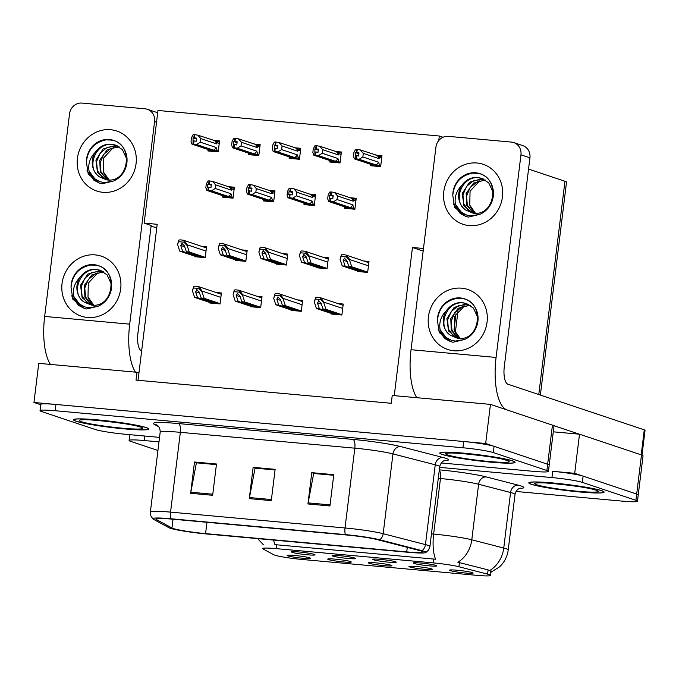 <?xml version="1.0" encoding="UTF-8"?>
<svg xmlns="http://www.w3.org/2000/svg" width="679" height="679" viewBox="0 0 679 679"><rect width="100%" height="100%" fill="white"/><g stroke="black" fill="none" stroke-linecap="round" stroke-linejoin="round"><path stroke-width="1.02" d="M438.778 140.502L439.33 136.021L157.978 110.465L144.152 223.111L157.197 224.299L138.949 372.941L136.98 372.279L136.021 380.104L391.274 403.292L392.233 395.467L490.459 404.387L485.663 443.506L33.95 402.469L40.765 404.752M394.253 395.653L412.45 247.487L423.153 251.069M136.98 372.279L38.754 363.358L33.95 402.469M490.459 404.387L552.443 425.139A23.723 1.901 -173 0 1 553.996 426.03L549.192 465.149A23.723 1.901 -173 0 0 547.639 464.258L485.663 443.506M138.949 372.941L138.041 380.282M357.451 271.006L357.392 271.481L367.653 272.415L369.003 261.457L363.698 260.982M248.65 153.76L248.548 154.642L258.809 155.576L260.15 144.627L254.031 144.067M289.262 157.452L289.152 158.334L299.422 159.268L300.763 148.311L294.635 147.759M329.875 161.135L329.765 162.026L340.026 162.96L341.376 152.003L335.248 151.451M370.488 164.827L370.378 165.71L380.639 166.644L381.988 155.695L375.86 155.135M316.838 267.314L316.779 267.789L327.04 268.723L328.39 257.774L323.085 257.29M276.226 263.622L276.166 264.106L286.428 265.031L287.777 254.082L282.472 253.598M235.613 259.938L235.554 260.413L245.823 261.347L247.164 250.39L241.86 249.914M208.046 150.067L207.935 150.959L218.197 151.892L219.538 140.935L213.418 140.383M195.009 256.246L194.949 256.721L205.211 257.655L206.552 246.706L201.247 246.222M331.692 313.596L331.632 314.071L341.893 315.005L343.234 304.048L337.93 303.572M263.503 200.042L263.393 200.925L273.654 201.858L275.003 190.901L268.876 190.349M304.116 203.725L304.005 204.617L314.267 205.55L315.616 194.593L309.488 194.041M344.728 207.418L344.618 208.3L354.879 209.234L356.22 198.285L350.101 197.725M291.079 309.904L291.019 310.379L301.281 311.313L302.63 300.364L297.326 299.88M250.466 306.212L250.407 306.696L260.668 307.621L262.018 296.672L256.713 296.188M222.89 196.35L222.78 197.233L233.041 198.166L234.391 187.217L228.263 186.657M209.853 302.528L209.794 303.004L220.055 303.937L221.405 292.98L216.1 292.505M412.45 247.487L423.475 248.489M151.154 225.513L144.152 223.111M439.33 136.021L443.039 137.26M151.044 226.387L156.79 227.635M391.096 565.251A11.857 0.951 -173 0 0 378.296 563.086A11.857 0.951 -173 0 0 368.349 562.764A11.857 0.951 -173 0 0 369.104 563.256A11.857 0.951 -173 0 0 382.464 565.48A11.857 0.951 -173 0 0 391.868 565.649A11.857 0.951 -173 0 0 391.096 565.251M354.862 558.07A11.857 0.951 -173 0 0 342.063 555.906A11.857 0.951 -173 0 0 332.107 555.583A11.857 0.951 -173 0 0 332.871 556.076A11.857 0.951 -173 0 0 346.222 558.299A11.857 0.951 -173 0 0 355.626 558.469A11.857 0.951 -173 0 0 354.862 558.07M350.483 561.558A11.857 0.951 -173 0 0 337.684 559.394A11.857 0.951 -173 0 0 327.736 559.072A11.857 0.951 -173 0 0 328.492 559.564A11.857 0.951 -173 0 0 341.851 561.788A11.857 0.951 -173 0 0 351.255 561.957A11.857 0.951 -173 0 0 350.483 561.558M309.87 557.875A11.857 0.951 -173 0 0 297.071 555.702A11.857 0.951 -173 0 0 287.124 555.38A11.857 0.951 -173 0 0 287.879 555.872A11.857 0.951 -173 0 0 301.238 558.096A11.857 0.951 -173 0 0 310.642 558.274A11.857 0.951 -173 0 0 309.87 557.875M431.708 568.943A11.857 0.951 -173 0 0 418.909 566.77A11.857 0.951 -173 0 0 408.962 566.447A11.857 0.951 -173 0 0 409.717 566.94A11.857 0.951 -173 0 0 423.068 569.163A11.857 0.951 -173 0 0 432.472 569.341A11.857 0.951 -173 0 0 431.708 568.943M472.321 572.626A11.857 0.951 -173 0 0 459.522 570.462A11.857 0.951 -173 0 0 449.566 570.139A11.857 0.951 -173 0 0 450.33 570.632A11.857 0.951 -173 0 0 463.681 572.855A11.857 0.951 -173 0 0 473.085 573.025A11.857 0.951 -173 0 0 472.321 572.626M436.079 565.454A11.857 0.951 -173 0 0 423.289 563.281A11.857 0.951 -173 0 0 413.333 562.959A11.857 0.951 -173 0 0 414.088 563.451A11.857 0.951 -173 0 0 427.447 565.675A11.857 0.951 -173 0 0 436.852 565.853A11.857 0.951 -173 0 0 436.079 565.454M395.475 561.762A11.857 0.951 -173 0 0 382.676 559.598A11.857 0.951 -173 0 0 372.72 559.275A11.857 0.951 -173 0 0 373.475 559.768A11.857 0.951 -173 0 0 386.835 561.991A11.857 0.951 -173 0 0 396.239 562.161A11.857 0.951 -173 0 0 395.475 561.762M314.25 554.387A11.857 0.951 -173 0 0 301.451 552.214A11.857 0.951 -173 0 0 291.503 551.891A11.857 0.951 -173 0 0 292.259 552.383A11.857 0.951 -173 0 0 305.618 554.607A11.857 0.951 -173 0 0 315.014 554.785A11.857 0.951 -173 0 0 314.25 554.387M489.194 574.612A21.346 1.714 -173 0 0 487.581 574.145L458.902 566.753A21.346 1.714 -173 0 0 433.151 562.883L276.345 548.64A21.346 1.714 -173 0 0 262.722 548.573A21.346 1.714 -173 0 0 263.104 548.963L273.688 554.718A21.346 1.714 -173 0 0 302.07 559.462L476.981 575.351A21.346 1.714 -173 0 0 490.594 575.419A21.346 1.714 -173 0 0 489.194 574.612M516.015 491.477L622.337 501.136A23.723 1.901 -173 0 0 637.471 501.212A23.723 1.901 -173 0 0 635.917 500.321L636.681 494.057L574.706 473.314L552.714 471.319A23.723 1.901 -173 0 1 583.117 476.132L636.681 494.057A23.723 1.901 -173 0 1 638.235 494.957A23.723 1.901 -173 0 0 636.681 494.057L641.485 454.947L579.51 434.195L574.706 473.314M637.471 501.212L643.038 455.838A23.723 1.901 -173 0 0 641.485 454.947M579.51 434.195L553.283 431.819M528.551 169.071L564.962 181.259A23.723 1.901 7 0 1 566.515 182.15L540.374 395.068M512.611 460.871A37.956 3.047 -173 0 0 470.759 453.844A37.956 3.047 -173 0 0 439.754 453.046A37.956 3.047 -173 0 0 442.241 454.472A37.956 3.047 -173 0 0 484.085 461.499A37.956 3.047 -173 0 0 515.098 462.297A37.956 3.047 -173 0 0 512.611 460.871M146.231 427.583A37.956 3.047 -173 0 0 104.379 420.556A37.956 3.047 -173 0 0 73.366 419.766A37.956 3.047 -173 0 0 75.853 421.192A37.956 3.047 -173 0 0 117.705 428.22A37.956 3.047 -173 0 0 148.718 429.018A37.956 3.047 -173 0 0 146.231 427.583M421.209 551.017A25.301 2.029 7 0 1 422.864 551.968A25.301 2.029 7 0 1 406.729 551.891L205.576 533.618A25.301 2.029 7 0 1 171.94 527.99L156.34 519.52A25.301 2.029 7 0 1 155.881 519.053A25.301 2.029 7 0 1 172.025 519.129L346.494 534.984A25.301 2.029 7 0 1 377.015 539.567L419.299 550.465A25.301 2.029 7 0 1 421.209 551.017M424.146 551.289A28.467 2.283 -173 0 0 421.99 550.661L379.705 539.763A28.467 2.283 -173 0 0 345.373 534.611L170.904 518.756A28.467 2.283 -173 0 0 152.877 518.934A28.467 2.283 -173 0 0 153.259 519.189L168.859 527.668A28.467 2.283 -173 0 0 206.696 533.991L407.85 552.265A28.467 2.283 -173 0 0 425.818 552.579A28.467 2.283 -173 0 0 424.146 551.289M441.24 462.968L533.295 471.328A23.723 1.901 -173 0 0 548.428 471.404L549.192 465.149A23.723 1.901 -173 0 0 547.639 464.258L494.074 446.324A23.723 1.901 -173 0 0 463.672 441.511L55.941 404.472A23.723 1.901 -173 0 0 40.808 404.395L40.044 410.651A23.723 1.901 -173 0 0 41.597 411.55L95.162 429.476A23.723 1.901 -173 0 0 125.564 434.288L159.54 437.378M548.428 471.404A23.723 1.901 -173 0 0 546.875 470.513L493.302 452.579A23.723 1.901 -173 0 0 462.9 447.767L55.177 410.727A23.723 1.901 -173 0 0 40.044 410.651M307.943 503.954L311.78 472.669L333.779 474.663L329.935 505.957L307.943 503.954A6.323 2.309 95.2 0 1 308.113 502.884L330.062 504.879M190.655 493.302L194.491 462.009L216.482 464.012L212.646 495.305L190.655 493.302A6.323 2.309 95.2 0 1 190.816 492.224L212.773 494.219M249.295 498.632L253.14 467.339L275.131 469.333L271.286 500.627L249.295 498.632A6.323 2.309 95.2 0 1 249.465 497.554L271.422 499.549M314.021 473.501L333.712 475.207M196.732 462.849L216.423 464.546M255.372 468.171L275.063 469.876M253.14 467.339L255.38 468.086M275.054 469.961L255.049 468.145L249.465 497.554M194.491 462.009L196.74 462.764M216.406 464.631L196.409 462.815L190.816 492.224M311.78 472.669L314.029 473.416M333.695 475.292L313.698 473.475L308.113 502.884M601.653 490.671A37.956 3.047 -173 0 0 559.802 483.643A37.956 3.047 -173 0 0 528.797 482.854A37.956 3.047 -173 0 0 531.284 484.28A37.956 3.047 -173 0 0 573.127 491.307A37.956 3.047 -173 0 0 604.14 492.105A37.956 3.047 -173 0 0 601.653 490.671M431.462 533.881L433.643 534.084A31.633 2.538 7 0 1 471.795 539.805A27.678 23.519 104.5 0 1 457.85 562.229L488.108 569.885L490.561 571.209M273.586 540.068A27.678 10.109 -84.8 0 0 274.953 544.643L435.553 559.233A27.678 10.109 95.2 0 1 433.643 534.084L440.467 478.542L438.286 478.339M635.917 500.321L582.353 482.387A23.723 1.901 -173 0 0 551.942 477.575L439.627 467.373M158.988 441.876L144.22 440.535A23.723 1.901 -173 0 0 129.086 440.459A23.723 1.901 -173 0 0 130.64 441.358L157.927 450.491M214.768 303.454L197.547 297.691L195.569 291.732L197.054 289.704M193.532 287.989L192.581 290.23L193.727 286.411A3.955 3.667 -71.5 0 1 195.323 286.182L197.521 286.377A3.955 3.667 -71.5 0 1 199.032 286.886L202.113 291.096L202.011 291.877L198.837 288.473L193.532 287.989L193.727 286.411M211.831 303.19L194.618 297.427L192.488 291.011M220.098 303.632L204.15 298.293L202.011 291.877M204.15 298.293L201.213 298.022L218.426 303.785M196.638 289.61L199.236 292.072L201.213 298.022M197.547 297.691L194.618 297.427M198.837 288.473L199.032 286.886M199.915 257.171L182.702 251.417L180.724 245.458L182.201 243.422M178.687 241.716L177.728 243.948L178.883 240.128A3.955 3.667 -71.5 0 1 180.478 239.899L182.676 240.103A3.955 3.667 -71.5 0 1 184.179 240.612L187.26 244.813L187.166 245.594L183.984 242.191L178.687 241.716L178.883 240.128M196.986 256.908L179.765 251.145L177.635 244.729M205.245 257.349L189.297 252.011L187.166 245.594M189.297 252.011L186.369 251.748L203.581 257.511M181.794 243.328L184.382 245.79L186.369 251.748M182.702 251.417L179.765 251.145M183.984 242.191L184.179 240.612M255.372 307.146L238.159 301.383L236.182 295.424L237.667 293.387M234.145 291.681L233.194 293.922L234.34 290.094A3.955 3.667 -71.5 0 1 235.936 289.874L238.134 290.069A3.955 3.667 -71.5 0 1 239.636 290.578L242.726 294.788L242.624 295.56L239.441 292.165L234.145 291.681L234.34 290.094M252.444 306.874L235.231 301.111L233.101 294.694M260.711 307.324L244.763 301.977L242.624 295.56M244.763 301.977L241.826 301.714L259.038 307.477M237.251 293.303L239.848 295.755L241.826 301.714M238.159 301.383L235.231 301.111M239.441 292.165L239.636 290.578M295.985 310.829L278.772 305.075L276.794 299.116L278.28 297.079M274.757 295.373L273.705 298.387L274.953 293.786A3.955 3.667 -71.5 0 1 276.548 293.557L278.746 293.761A3.955 3.667 -71.5 0 1 280.249 294.27L283.33 298.471L283.236 299.252L280.054 295.849L274.757 295.373L274.953 293.786M293.056 310.566L275.844 304.803L273.705 298.387M301.323 311.007L285.367 305.669L283.236 299.252M285.367 305.669L282.439 305.406L299.651 311.169M277.864 296.986L280.461 299.447L282.439 305.406M278.772 305.075L275.844 304.803M280.054 295.849L280.249 294.27M336.597 314.521L319.385 308.758L317.407 302.8L318.884 300.772M315.37 299.057L314.318 302.079L315.565 297.47A3.955 3.667 -71.5 0 1 317.161 297.249L319.359 297.444A3.955 3.667 -71.5 0 1 320.861 297.954L323.942 302.163L323.849 302.944L320.666 299.541L315.37 299.057L315.565 297.47M333.669 314.258L316.448 308.495L314.318 302.079M341.927 314.7L325.979 309.361L323.849 302.944M325.979 309.361L323.051 309.089L340.264 314.852M318.476 300.678L321.074 303.14L323.051 309.089M319.385 308.758L316.448 308.495M320.666 299.541L320.861 297.954M240.527 260.863L223.315 255.1L221.329 249.142L222.814 247.114M219.3 245.399L218.341 247.64L219.495 243.812A3.955 3.667 -71.5 0 1 221.082 243.591L223.289 243.786A3.955 3.667 -71.5 0 1 224.791 244.296L227.872 248.506L227.779 249.286L224.596 245.883L219.3 245.399L219.495 243.812M237.591 260.6L220.378 254.837L218.248 248.421M245.857 261.042L229.909 255.703L227.779 249.286M229.909 255.703L226.973 255.431L244.194 261.194M222.406 247.02L224.995 249.482L226.973 255.431M223.315 255.1L220.378 254.837M224.596 245.883L224.791 244.296M281.14 264.555L263.919 258.792L261.941 252.834L263.427 250.797M259.913 249.091L258.86 252.104L260.099 247.504A3.955 3.667 -71.5 0 1 261.695 247.283L263.893 247.479A3.955 3.667 -71.5 0 1 265.404 247.988L268.485 252.189L268.392 252.97L265.209 249.575L259.913 249.091L260.099 247.504M278.203 264.284L260.991 258.521L258.86 252.104M286.47 264.734L270.522 259.386L268.392 252.97M270.522 259.386L267.585 259.123L284.807 264.886M263.019 250.712L265.608 253.165L267.585 259.123M263.919 258.792L260.991 258.521M265.209 249.575L265.404 247.988M321.753 268.239L304.531 262.484L302.554 256.526L304.039 254.489M300.517 252.783L299.566 255.015L300.712 251.196A3.955 3.667 -71.5 0 1 302.308 250.967L304.506 251.171A3.955 3.667 -71.5 0 1 306.008 251.68L309.098 255.881L308.996 256.662L305.822 253.259L300.517 252.783L300.712 251.196M318.816 267.976L301.603 262.213L299.473 255.796M327.083 268.417L311.135 263.079L308.996 256.662M311.135 263.079L308.198 262.815L325.411 268.578M303.623 254.396L306.221 256.857L308.198 262.815M304.531 262.484L301.603 262.213M305.822 253.259L306.008 251.68M362.357 271.931L345.144 266.168L343.167 260.21L344.652 258.181M341.13 256.467L340.077 259.488L341.325 254.88A3.955 3.667 -71.5 0 1 342.92 254.659L345.119 254.854A3.955 3.667 -71.5 0 1 346.621 255.363L349.71 259.573L349.609 260.354L346.426 256.951L341.13 256.467L341.325 254.88M359.429 271.668L342.216 265.905L340.077 259.488M367.695 272.109L351.739 266.771L349.609 260.354M351.739 266.771L348.811 266.499L366.023 272.262M344.236 258.088L346.833 260.549L348.811 266.499M345.144 266.168L342.216 265.905M346.426 256.951L346.621 255.363M233.126 197.487L228.22 196.418A5.381 4.991 -71.5 0 0 230.928 193.736L215.235 188.482L211.458 190.807L208.326 190.298L233.016 198.166M208.326 190.298L208.716 187.166L210.991 187.531L211.373 184.408L207.859 184.085L211.271 185.231M208.478 190.307L208.869 187.183M208.708 187.234L208.037 190.273L206.772 190.383L205.847 187.633L206.289 184.034L207.918 180.996L209.03 180.869L208.648 184.001M229.494 197.844L208.037 190.273M207.859 184.085L207.468 187.217L208.419 187.141M208.266 187.124L207.884 190.256M228.22 196.418L211.458 190.807M232.091 197.139L230.928 193.736M229.375 187.031L212.612 181.42L215.676 184.883L231.369 190.137A5.381 4.991 -71.5 0 0 229.375 187.031L230.75 187.277L232.108 189L234.085 189.662M212.612 181.42L209.633 180.92L209.251 184.051M215.235 188.482L215.676 184.883M209.03 180.869L209.633 180.92M234.247 188.406L230.75 187.277M231.369 190.137L232.108 189M226.565 197.581L222.704 196.29L223.535 195.993L206.772 190.383M193.031 137.82L193.057 143.982L191.945 144.109L191.028 141.359L191.47 137.761L193.099 134.722L194.211 134.595L193.829 137.727L193.031 137.82L196.452 138.957M191.945 144.109L208.708 149.72L207.884 150.017L211.712 151.298M219.393 142.132L197.793 135.146L194.211 134.595M218.282 151.213L217.272 150.874L216.1 147.462L200.407 142.208L200.848 138.618L216.542 143.872L217.288 142.734L219.241 143.388M200.407 142.208L196.638 144.534L193.659 144.041L194.041 140.909L196.172 141.266L196.554 138.134L193.829 137.727M218.163 151.884L193.507 144.024L194.041 140.909M214.64 151.57L193.057 143.982M215.93 141.003L217.288 142.734M214.556 140.765A5.381 4.991 108.5 0 1 216.542 143.872M194.432 137.778L194.814 134.654M197.793 135.146L200.848 138.618M217.272 150.874L213.401 150.152A5.381 4.991 -71.5 0 0 216.1 147.462M213.401 150.152L196.638 144.534M193.447 140.859L193.88 140.96M193.6 140.867L193.218 143.999M476.964 163.002A31.633 29.333 108.5 0 1 502.443 196.961A31.633 29.333 108.5 0 1 469.274 225.589A31.633 29.333 108.5 0 1 443.794 191.631A31.633 29.333 108.5 0 1 476.964 163.002A31.633 29.333 108.5 0 1 483.159 164.301A31.633 29.333 108.5 0 1 501.857 200.322A31.633 29.333 108.5 0 1 469.274 225.589A31.633 29.333 108.5 0 1 463.078 224.291A31.633 29.333 108.5 0 1 444.38 188.278A31.633 29.333 108.5 0 1 476.964 163.002M461.593 288.176A31.633 29.333 108.5 0 1 487.072 322.135A31.633 29.333 108.5 0 1 453.911 350.763A31.633 29.333 108.5 0 1 428.432 316.804A31.633 29.333 108.5 0 1 461.593 288.176A31.633 29.333 108.5 0 1 467.789 289.475A31.633 29.333 108.5 0 1 486.487 325.487A31.633 29.333 108.5 0 1 453.911 350.763A31.633 29.333 108.5 0 1 447.707 349.464A31.633 29.333 108.5 0 1 429.009 313.443A31.633 29.333 108.5 0 1 461.593 288.176M579.357 434.187L553.266 425.453M496.077 357.443L520.954 154.82A11.857 11 -71.5 0 0 513.723 142.573A11.857 11 -71.5 0 0 511.406 142.089L448.361 136.36A11.857 11 -71.5 0 0 435.926 147.097L411.041 349.71L496.077 357.443A47.445 17.331 95.2 0 0 506.5 409.76M513.723 142.573L522.703 145.578A11.857 11 108.5 0 1 529.934 157.825L504.285 366.702A15.812 5.78 -84.8 0 0 507.977 384.229L644.269 429.849A11.857 0.951 7 0 1 645.05 430.299L642.003 455.134M416.813 397.699A47.445 17.331 -84.8 0 1 411.041 349.71M110.575 129.723A31.633 29.333 108.5 0 1 136.063 163.681A31.633 29.333 108.5 0 1 102.894 192.31A31.633 29.333 108.5 0 1 77.414 158.351A31.633 29.333 108.5 0 1 110.575 129.723A31.633 29.333 108.5 0 1 116.78 131.022A31.633 29.333 108.5 0 1 135.477 167.042A31.633 29.333 108.5 0 1 102.894 192.31A31.633 29.333 108.5 0 1 96.698 191.011A31.633 29.333 108.5 0 1 78 154.99A31.633 29.333 108.5 0 1 110.575 129.723M95.213 254.897A31.633 29.333 108.5 0 1 120.692 288.847A31.633 29.333 108.5 0 1 87.523 317.475A31.633 29.333 108.5 0 1 62.044 283.525A31.633 29.333 108.5 0 1 95.213 254.897A31.633 29.333 108.5 0 1 101.409 256.195A31.633 29.333 108.5 0 1 120.107 292.208A31.633 29.333 108.5 0 1 87.523 317.475A31.633 29.333 108.5 0 1 81.327 316.176A31.633 29.333 108.5 0 1 62.629 280.164A31.633 29.333 108.5 0 1 95.213 254.897M129.697 324.155L154.574 121.541A11.857 11 -71.5 0 0 147.343 109.294A11.857 11 -71.5 0 0 145.017 108.801L81.981 103.081A11.857 11 -71.5 0 0 69.538 113.817L44.661 316.431L129.697 324.155A47.445 17.331 95.2 0 0 135.469 372.143M147.343 109.294L156.323 112.298A11.857 11 108.5 0 1 157.681 112.867M151.162 225.462L137.905 333.423A15.812 5.78 -84.8 0 0 141.588 350.941L141.648 350.958M50.433 364.419A47.445 17.331 -84.8 0 1 44.661 316.431M273.739 201.179L268.833 200.11A5.381 4.991 -71.5 0 0 271.541 197.428L255.847 192.174L252.07 194.5L248.938 193.982L273.62 201.858M248.938 193.982L249.32 190.858L251.603 191.223L251.985 188.091L248.472 187.777L251.884 188.923M249.091 193.999L249.482 190.867M249.312 190.926L248.65 193.956L247.377 194.067L246.46 191.317L246.901 187.727L248.531 184.68L249.643 184.552L249.261 187.684M270.106 201.536L248.65 193.956M248.472 187.777L248.081 190.901L249.032 190.833M248.879 190.816L248.497 193.948M268.833 200.11L252.07 194.5M272.703 200.831L271.541 197.428M269.987 190.723L253.225 185.112L256.289 188.575L271.982 193.829A5.381 4.991 -71.5 0 0 269.987 190.723L271.362 190.969L272.72 192.692L274.698 193.354M253.225 185.112L250.245 184.612L249.864 187.743M255.847 192.174L256.289 188.575M249.643 184.552L250.245 184.612M274.859 192.098L271.362 190.969M271.982 193.829L272.72 192.692M267.17 201.264L263.316 199.974L264.148 199.685L247.377 194.067M314.352 204.871L309.446 203.793A5.381 4.991 -71.5 0 0 312.145 201.111L296.451 195.858L292.683 198.183L289.551 197.674L314.233 205.542M289.551 197.674L289.933 194.542L292.216 194.915L292.598 191.784L289.076 191.461L292.496 192.607M289.704 197.691L290.086 194.559M289.925 194.61L289.262 197.648L287.989 197.759L287.073 195.009L287.514 191.41L289.144 188.372L290.256 188.244L289.874 191.376M310.719 205.228L289.262 197.648M289.076 191.461L288.694 194.593L289.644 194.517M289.492 194.508L289.101 197.631M309.446 203.793L292.683 198.183M313.316 204.523L312.145 201.111M310.6 194.406L293.837 188.796L296.893 192.267L312.586 197.521A5.381 4.991 -71.5 0 0 310.6 194.406L311.975 194.652L313.333 196.384L315.311 197.046M293.837 188.796L290.858 188.304L290.476 191.427M296.451 195.858L296.893 192.267M290.256 188.244L290.858 188.304M315.463 195.79L311.975 194.652M312.586 197.521L313.333 196.384M307.782 204.956L303.929 203.666L304.752 203.369L287.989 197.759M354.964 208.555L350.058 207.485A5.381 4.991 -71.5 0 0 352.757 204.803L337.064 199.55L333.296 201.875L330.164 201.366L354.845 209.234M330.164 201.366L330.546 198.234L332.829 198.599L333.211 195.476L329.688 195.153L333.109 196.299M330.317 201.374L330.698 198.251M330.537 198.302L329.867 201.34L328.602 201.451L327.685 198.701L328.127 195.102L329.756 192.064L330.868 191.936L330.486 195.06M351.332 208.911L329.867 201.34M329.688 195.153L329.307 198.285L330.257 198.209M330.096 198.192L329.714 201.323M350.058 207.485L333.296 201.875M353.92 208.207L352.757 204.803M351.213 198.098L334.45 192.488L337.505 195.951L353.199 201.205A5.381 4.991 -71.5 0 0 351.213 198.098L352.588 198.344L353.937 200.067L355.923 200.729M334.45 192.488L331.471 191.987L331.089 195.119M337.064 199.55L337.505 195.951M330.868 191.936L331.471 191.987M356.076 199.473L352.588 198.344M353.199 201.205L353.937 200.067M348.395 208.648L344.542 207.358L345.365 207.061L328.602 201.451M233.644 141.504L233.669 147.674L232.558 147.801L231.641 145.051L232.082 141.453L233.712 138.414L234.824 138.287L234.442 141.419L233.644 141.504L237.064 142.649M232.558 147.801L249.32 153.412L248.497 153.709L252.325 154.99M260.006 145.815L238.405 138.839L234.824 138.287M258.894 154.897L257.876 154.557L256.713 151.154L241.02 145.9L241.461 142.31L257.154 147.564L257.893 146.418L259.853 147.071M241.02 145.9L237.251 148.226L234.272 147.725L234.654 144.602L236.784 144.958L237.166 141.826L234.442 141.419M258.775 155.576L234.119 147.716L234.654 144.602M255.253 155.253L233.669 147.674M256.543 144.695L257.893 146.418M255.168 144.449A5.381 4.991 108.5 0 1 257.154 147.564M235.044 141.47L235.426 138.338M238.405 138.839L241.461 142.31M257.876 154.557L254.014 153.836A5.381 4.991 -71.5 0 0 256.713 151.154M254.014 153.836L237.251 148.226M234.051 144.542L234.493 144.652M234.213 144.559L233.822 147.691M274.257 145.196L274.282 151.366L273.17 151.493L272.254 148.735L272.695 145.145L274.324 142.098L275.436 141.979L275.054 145.102L274.257 145.196L277.677 146.341M273.17 151.493L289.933 157.104L289.11 157.401L292.938 158.674M300.619 149.507L279.018 142.531L275.436 141.979M299.498 158.589L298.488 158.249L297.326 154.846L281.632 149.592L282.074 145.993L297.767 151.247L298.505 150.11L300.466 150.763M281.632 149.592L277.864 151.918L274.885 151.417L275.267 148.285L277.388 148.642L277.779 145.518L275.054 145.102M299.388 159.268L274.732 151.4L275.267 148.285M295.866 158.945L274.282 151.366M297.147 148.387L298.505 150.11M295.781 148.141A5.381 4.991 108.5 0 1 297.767 151.247M275.649 145.162L276.039 142.03M279.018 142.531L282.074 145.993M298.488 158.249L294.627 157.528A5.381 4.991 -71.5 0 0 297.326 154.846M294.627 157.528L277.864 151.918M274.664 148.234L275.105 148.345M274.817 148.251L274.435 151.375M314.869 148.888L314.895 155.05L313.783 155.177L312.858 152.427L313.299 148.828L314.937 145.79L316.049 145.662L315.659 148.794L314.869 148.888L318.29 150.025M313.783 155.177L330.546 160.787L329.722 161.084L333.55 162.366M341.231 153.199L319.622 146.214L316.049 145.662M340.111 162.273L339.101 161.942L337.938 158.53L322.245 153.276L322.686 149.686L338.38 154.939L339.118 153.802L341.07 154.456M322.245 153.276L318.476 155.601L315.497 155.109L315.879 151.977L318.001 152.334L318.392 149.202L315.659 148.794M340.001 162.952L315.345 155.092L315.879 151.977M336.478 162.637L314.895 155.05M337.76 152.071L339.118 153.802M336.394 151.833A5.381 4.991 108.5 0 1 338.38 154.939M316.261 148.845L316.652 145.722M319.622 146.214L322.686 149.686M339.101 161.942L335.239 161.22A5.381 4.991 -71.5 0 0 337.938 158.53M335.239 161.22L318.476 155.601M315.277 151.926L315.718 152.028M315.429 151.935L315.048 155.067M355.482 152.571L355.507 158.742L354.396 158.869L353.47 156.119L353.912 152.52L355.541 149.482L356.662 149.355L356.271 152.486L355.482 152.571L358.894 153.717M354.396 158.869L371.158 164.479L370.335 164.776L374.154 166.058M381.836 156.883L360.235 149.906L356.662 149.355M380.724 165.965L379.714 165.625L378.551 162.222L362.858 156.968L363.299 153.378L378.992 158.631L379.731 157.486L381.683 158.139M362.858 156.968L359.081 159.293L356.11 158.793L356.492 155.669L358.614 156.026L358.996 152.894L356.271 152.486M380.605 166.644L355.949 158.784L356.492 155.669M377.091 166.321L355.507 158.742M378.373 155.763L379.731 157.486M376.998 155.516A5.381 4.991 108.5 0 1 378.992 158.631M356.874 152.537L357.256 149.405M360.235 149.906L363.299 153.378M379.714 165.625L375.852 164.904A5.381 4.991 -71.5 0 0 378.551 162.222M375.852 164.904L359.081 159.293M355.889 155.61L356.331 155.72M356.042 155.627L355.66 158.759M460.345 338.456A17.875 16.576 108.5 0 1 454.378 330.317L460.167 338.465M464.334 306.025L454.701 316.363L454.378 330.317M466.931 303.691L463.655 303.029C446.315 300.245 436.521 327.193 450.678 335.392A17.875 16.576 108.5 0 1 446.145 310.906C440.926 316.312 438.906 322.542 440.085 329.578L445.95 337.37L451.246 340.221L455.38 341.07L464.495 339.492L453.012 342.267L450.347 341.571L439.228 332.549L437.42 320.547A21.745 20.166 108.5 0 1 460.387 297.954A21.745 20.166 108.5 0 1 464.657 298.845A21.745 20.166 108.5 0 1 478.084 318.578A21.745 20.166 108.5 0 1 464.495 339.492M477.948 317.806L473.399 308.079L466.397 303.505L462.764 302.732C456.186 302.028 450.644 304.752 446.145 310.906M468.569 304.413L458.342 305.745L451.187 311.568L447.58 320.106L448.42 329.052L453.394 335.978L457.29 338.159M468.154 304.209L466.32 303.929L454.158 307.4L446.926 318.553L448.513 330.928L456.823 338.006L458.113 338.371M470.224 305.372L461.907 306.933L454.743 312.756L451.145 321.294L451.985 330.24L456.959 337.166L458.877 338.439M469.817 305.109L458.181 308.258L450.78 318.629L451.306 330.503L458.495 338.414M450.678 335.392L457.57 338.303C481.097 342.216 485.298 299.999 461.287 298.471L457.069 298.319A21.745 20.166 108.5 0 1 461.236 298.234A21.745 20.166 108.5 0 1 465.073 298.989M451.459 340.289A21.745 20.166 108.5 0 1 440.085 329.578M457.069 298.319C445.229 300.805 438.685 308.215 437.42 320.547M438.023 329.094L444.737 338.541L450.483 341.622M109.327 180.011A17.875 16.576 108.5 0 1 103.361 171.863L109.149 180.011M113.325 147.572L103.692 157.91L103.361 171.863M115.914 145.247L112.638 144.576C95.298 141.801 85.512 168.74 99.66 176.947A17.875 16.576 108.5 0 1 95.128 152.452C89.908 157.859 87.888 164.089 89.076 171.125L94.933 178.917L100.229 181.768L104.362 182.617L113.478 181.038L102.003 183.814L99.338 183.118L88.219 174.096L86.403 162.103A21.745 20.166 108.5 0 1 109.378 139.501A21.745 20.166 108.5 0 1 113.639 140.392A21.745 20.166 108.5 0 1 127.066 160.125A21.745 20.166 108.5 0 1 113.478 181.038M126.931 159.353L122.39 149.626L115.379 145.051L111.746 144.279C105.169 143.575 99.626 146.299 95.128 152.452M117.56 145.968L107.324 147.292L100.169 153.114L96.571 161.653L97.403 170.599L102.376 177.525L106.272 179.706M117.136 145.756L115.311 145.476L103.149 148.956L95.917 160.1L97.496 172.474L105.814 179.553L107.095 179.918M119.207 146.919L110.889 148.48L103.734 154.303L100.127 162.85L100.967 171.787L105.941 178.713L107.859 179.986M118.8 146.664L107.172 149.813L99.762 160.176L100.288 172.05L107.477 179.96M99.66 176.947L106.552 179.85C130.088 183.763 134.289 141.546 110.27 140.027L106.051 139.866A21.745 20.166 108.5 0 1 110.219 139.781A21.745 20.166 108.5 0 1 114.055 140.545M100.45 181.845A21.745 20.166 108.5 0 1 89.076 171.125M106.051 139.866C94.22 142.352 87.667 149.762 86.403 162.103M87.005 170.641L93.727 180.088L99.474 183.169M93.957 305.177A17.875 16.576 108.5 0 1 87.99 297.029L93.787 305.185M97.954 272.737L88.321 283.084L87.99 297.029M100.543 270.412L97.267 269.75C79.935 266.966 70.141 293.905 84.289 302.113A17.875 16.576 108.5 0 1 79.757 277.626C74.537 283.033 72.526 289.254 73.705 296.299L79.562 304.09L84.858 306.942L88.991 307.791L98.107 306.212L86.632 308.979L83.967 308.291L72.848 299.269L71.04 287.268A21.745 20.166 108.5 0 1 94.008 264.674A21.745 20.166 108.5 0 1 98.268 265.565A21.745 20.166 108.5 0 1 111.695 285.299A21.745 20.166 108.5 0 1 98.107 306.212M111.56 284.526L107.019 274.8L100.008 270.225L96.384 269.453C89.798 268.74 84.255 271.464 79.757 277.626M102.19 271.133L91.962 272.457L84.799 278.28L81.2 286.827L82.04 295.764L87.014 302.69L90.901 304.871M101.774 270.929L99.94 270.641L87.778 274.121L80.546 285.273L82.134 297.648L90.443 304.727L91.724 305.092M103.836 272.092L95.518 273.654L88.363 279.476L84.765 288.015L85.596 296.961L90.57 303.886L92.488 305.16M103.429 271.829L91.801 274.978L84.391 285.341L84.926 297.215L92.106 305.126M84.289 302.113L91.19 305.024C114.717 308.937 118.918 266.711 94.899 265.192L90.689 265.031A21.745 20.166 108.5 0 1 94.848 264.954A21.745 20.166 108.5 0 1 98.693 265.71M85.079 307.01A21.745 20.166 108.5 0 1 73.705 296.299M90.689 265.031C78.849 267.518 72.297 274.936 71.04 287.268M71.635 295.815L78.357 305.261L84.103 308.334M475.716 213.291A17.875 16.576 108.5 0 1 469.741 205.143L475.538 213.299M479.705 180.852L470.072 191.198L469.741 205.143M482.302 178.526L479.026 177.864C461.686 175.08 451.891 202.019 466.04 210.227A17.875 16.576 108.5 0 1 461.508 185.74C456.288 191.147 454.276 197.368 455.456 204.413L461.313 212.204L466.609 215.048L470.742 215.905L479.858 214.326L468.383 217.093L465.718 216.406L454.599 207.384L452.791 195.382A21.745 20.166 108.5 0 1 475.758 172.789A21.745 20.166 108.5 0 1 480.019 173.68A21.745 20.166 108.5 0 1 493.446 193.413A21.745 20.166 108.5 0 1 479.858 214.326M493.31 192.632L488.77 182.914L481.759 178.339L478.135 177.567C471.549 176.854 466.015 179.579 461.508 185.74M483.94 179.248L473.713 180.572L466.549 186.394L462.951 194.932L463.791 203.878L468.765 210.804L472.652 212.985M483.524 179.044L481.691 178.755L469.529 182.235L462.297 193.379L463.884 205.762L472.194 212.841L473.475 213.206M485.587 180.198L477.269 181.768L470.114 187.591L466.515 196.129L467.347 205.075L472.321 212.001L474.239 213.274M485.179 179.943L473.552 183.092L466.142 193.456L466.677 205.33L473.857 213.24M466.04 210.227L472.94 213.13C496.468 217.051 500.669 174.826 476.65 173.306L472.44 173.145A21.745 20.166 108.5 0 1 476.599 173.069A21.745 20.166 108.5 0 1 480.443 173.824M466.829 215.124A21.745 20.166 108.5 0 1 455.456 204.413M472.44 173.145C460.6 175.632 454.056 183.05 452.791 195.382M453.385 203.929L460.107 213.367L465.853 216.448M512.246 460.837A37.557 3.013 7 0 1 514.707 462.246A37.557 3.013 7 0 1 484.017 461.465A37.557 3.013 7 0 1 442.606 454.506A37.557 3.013 7 0 1 440.145 453.097A37.557 3.013 7 0 1 470.836 453.878A37.557 3.013 7 0 1 512.246 460.837M145.866 427.549A37.557 3.013 7 0 1 148.319 428.967A37.557 3.013 7 0 1 117.637 428.177A37.557 3.013 7 0 1 76.226 421.226A37.557 3.013 7 0 1 73.765 419.809A37.557 3.013 7 0 1 104.447 420.598A37.557 3.013 7 0 1 145.866 427.549M601.288 490.645A37.557 3.013 7 0 1 603.75 492.054A37.557 3.013 7 0 1 573.059 491.265A37.557 3.013 7 0 1 531.649 484.314A37.557 3.013 7 0 1 529.187 482.905A37.557 3.013 7 0 1 559.878 483.686A37.557 3.013 7 0 1 601.288 490.645M455.991 313.783L454.064 329.442M552.443 425.139L546.875 470.513M487.581 574.145L488.108 569.885M564.962 181.259L538.778 394.533M276.345 548.64L276.82 544.745M458.902 566.753L459.428 562.492M433.151 562.883L433.635 558.987M406.729 551.891L407.281 547.367M170.904 518.756A7.91 2.886 -84.8 0 1 170.548 512.127L345.025 527.973A31.633 2.538 7 0 1 383.168 533.702L425.453 544.6A31.633 2.538 7 0 1 427.846 545.296A31.633 2.538 7 0 1 429.917 546.485L439.712 466.685A31.633 2.538 -173 0 0 437.641 465.497A31.633 2.538 -173 0 0 435.247 464.801L392.963 453.903A31.633 2.538 -173 0 0 354.82 448.174L180.351 432.328A31.633 2.538 -173 0 0 160.176 432.226C160.312 426.412 156.374 424.706 156.807 425.046A7.91 7.724 -61.5 0 0 153.997 424.163A39.535 3.174 7 0 1 178.501 423.569L352.978 439.415A39.535 3.174 7 0 1 400.661 446.57L442.937 457.476A39.535 3.174 7 0 1 444.117 460.727M421.99 550.661A7.91 6.722 104.5 0 0 425.453 544.6L435.247 464.801A7.91 6.722 -75.5 0 1 442.937 457.476M352.978 439.415A7.91 2.886 95.2 0 1 354.82 448.174L345.025 527.973A7.91 2.886 95.2 0 0 345.373 534.611M152.877 518.934L150.797 515.76L150.373 512.025A31.633 2.538 7 0 1 170.548 512.127L180.351 432.328A7.91 2.886 95.2 0 0 178.501 423.569M400.661 446.57A7.91 6.722 -75.5 0 0 392.963 453.903L383.168 533.702A7.91 6.722 104.5 0 1 379.705 539.763M158.691 426.718L153.997 424.163M493.302 452.579L494.074 446.324M462.9 447.767L463.672 441.511M55.177 410.727L55.941 404.472M156.34 519.52L156.442 518.714M171.94 527.99L173.018 519.223M205.576 533.618L206.968 522.304M439.33 469.843A39.535 3.174 7 0 1 486.308 476.938A7.91 6.722 -75.5 0 0 478.61 484.263L471.795 539.805L503.75 548.046A31.633 2.538 7 0 1 506.144 548.742A31.633 2.538 7 0 1 508.215 549.931L515.03 494.388A31.633 2.538 -173 0 0 512.959 493.192A31.633 2.538 -173 0 0 510.566 492.504L478.61 484.263A31.633 2.538 -173 0 0 440.467 478.542A7.91 2.886 95.2 0 0 439.279 470.241M489.678 570.538A27.678 23.519 104.5 0 0 503.75 548.046L510.566 492.504A7.91 6.722 -75.5 0 1 518.264 485.171A39.535 3.174 7 0 1 519.435 488.43M486.308 476.938L518.264 485.171M582.353 482.387L583.117 476.132M551.942 477.575L552.714 471.319M144.22 440.535L144.771 436.037M199.567 293.073L195.569 291.732M220.862 297.368L202.113 291.096M184.722 246.791L180.724 245.458M206.017 251.094L187.26 244.813M240.179 296.765L236.182 295.424M261.474 301.06L242.726 294.788M280.792 300.449L276.794 299.116M302.087 304.752L283.33 298.471M321.405 304.141L317.407 302.8M342.7 308.436L323.942 302.163M225.335 250.483L221.329 249.142M246.63 254.778L227.872 248.506M265.939 254.175L261.941 252.834M287.234 258.47L268.485 252.189M306.552 257.859L302.554 256.526M327.847 262.162L309.098 255.881M347.164 261.551L343.167 260.21M368.459 265.845L349.71 259.573M529.934 157.825L520.954 154.82M641.205 454.854L644.269 429.849M156.535 122.195L154.574 121.541M507.111 460.37A32.023 2.572 7 0 1 488.787 461.474A32.023 2.572 7 0 1 447.733 454.972A32.023 2.572 7 0 1 466.066 453.869A32.023 2.572 7 0 1 507.111 460.37M140.731 427.083A32.023 2.572 7 0 1 122.398 428.194A32.023 2.572 7 0 1 81.353 421.693A32.023 2.572 7 0 1 99.686 420.59A32.023 2.572 7 0 1 140.731 427.083M596.154 490.179A32.023 2.572 7 0 1 577.829 491.282A32.023 2.572 7 0 1 536.783 484.781A32.023 2.572 7 0 1 555.108 483.677A32.023 2.572 7 0 1 596.154 490.179M457.994 310.957L455.337 332.6M490.594 575.419L491.146 570.912M425.818 552.579L428.602 550.007L429.917 546.485M150.373 512.025L160.176 432.226M444.813 460.506C446.035 460.243 441.358 460.286 439.712 466.685M263.214 544.541L257.638 538.625M490.501 572.482L499.506 566.914C504.412 562.288 507.315 556.627 508.215 549.931M129.086 440.459L129.799 434.679M520.139 488.201C521.353 487.938 516.677 487.98 515.03 494.388M221.252 294.228L198.302 286.546M206.399 247.945L183.449 240.264M261.865 297.911L238.906 290.23M302.478 301.603L279.519 293.922M343.082 305.295L320.132 297.614M247.012 251.637L224.062 243.956M287.624 255.321L264.674 247.64M328.237 259.013L305.287 251.332M368.85 262.705L345.891 255.024M505.863 460.133L505.566 460.039C500.856 457.247 448.157 451.552 449.091 453.216L449.753 453.02M514.707 462.246L514.758 461.813M440.145 453.097L440.196 452.655M139.484 426.853L139.178 426.76C134.476 423.968 81.777 418.272 82.711 419.928L83.373 419.741M148.319 428.967L148.378 428.534M73.765 419.809L73.816 419.376M594.906 489.941L594.609 489.848C589.907 487.055 537.199 481.36 538.133 483.024L538.795 482.828M603.75 492.054L603.801 491.621M529.187 482.905L529.238 482.463"/></g></svg>
